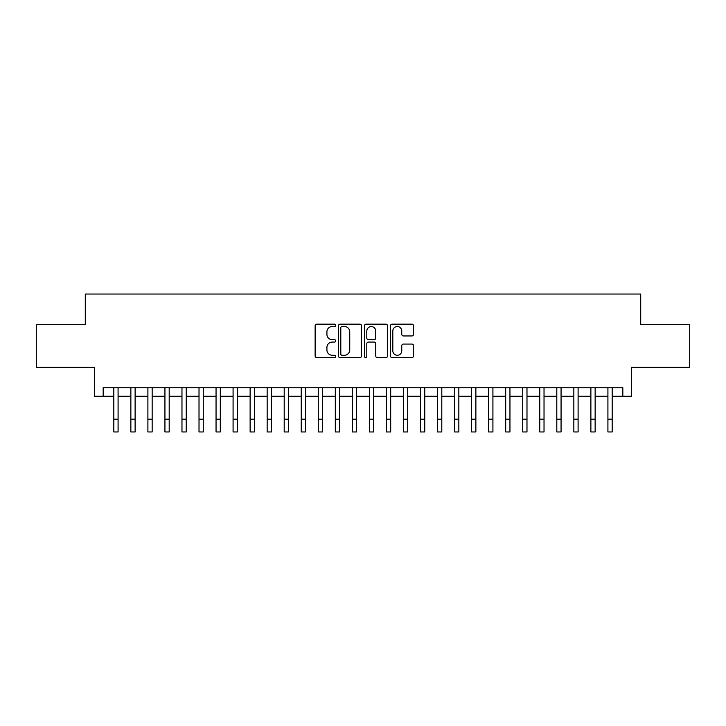 <?xml version="1.0" encoding="UTF-8"?>
<svg xmlns="http://www.w3.org/2000/svg" width="726" height="726" viewBox="0 0 726 726"><rect width="100%" height="100%" fill="white"/><g stroke="black" fill="none" stroke-linecap="round" stroke-linejoin="round"><path stroke-width="1.09" d="M335.739 325.339A1.171 1.171 0 0 0 334.568 324.168L316.799 324.168A1.67 1.67 0 0 0 315.129 325.838L315.129 355.949A1.67 1.67 0 0 0 316.799 357.619L334.568 357.619A1.171 1.171 0 0 0 335.739 356.448A1.171 1.171 0 0 0 334.568 355.277L332.272 355.277A5.354 5.354 0 0 1 326.918 349.923L326.918 347.418A5.354 5.354 0 0 1 332.272 342.064L334.568 342.064A1.171 1.171 0 0 0 335.739 340.893A1.171 1.171 0 0 0 334.568 339.723L332.272 339.723A5.354 5.354 0 0 1 326.918 334.368L326.918 331.864A5.354 5.354 0 0 1 332.272 326.509L334.568 326.509A1.171 1.171 0 0 0 335.739 325.339M411.878 335.957A1.67 1.67 0 0 0 413.548 334.287L413.548 325.838A1.67 1.67 0 0 0 411.878 324.168L392.14 324.168A1.67 1.67 0 0 0 390.47 325.838L390.47 355.949A1.67 1.67 0 0 0 392.14 357.619L411.878 357.619A1.67 1.67 0 0 0 413.548 355.949L413.548 345.739A1.67 1.67 0 0 0 411.878 344.07L403.429 344.07A1.67 1.67 0 0 0 401.759 345.739L401.759 350.803A4.474 4.474 0 0 1 397.285 355.277A4.474 4.474 0 0 1 392.811 350.803L392.811 330.983A4.474 4.474 0 0 1 397.285 326.509A4.474 4.474 0 0 1 401.759 330.983L401.759 334.287A1.67 1.67 0 0 0 403.429 335.957L411.878 335.957M103.174 396.269L103.174 387.748L622.826 387.748L622.826 396.269L631.348 396.269L631.348 367.302L689.7 367.302L689.7 324.704L640.713 324.704L640.713 294.039L85.287 294.039L85.287 324.704L36.3 324.704L36.3 367.302L94.652 367.302L94.652 396.269L113.819 396.269M361.539 325.838A1.67 1.67 0 0 0 359.86 324.168L340.131 324.168A1.67 1.67 0 0 0 338.461 325.838L338.461 355.949A1.67 1.67 0 0 0 340.131 357.619L359.86 357.619A1.67 1.67 0 0 0 361.539 355.949L361.539 325.838M366.14 324.168L385.869 324.168A1.67 1.67 0 0 1 387.539 325.838L387.539 355.949A1.67 1.67 0 0 1 385.869 357.619L377.42 357.619A1.67 1.67 0 0 1 375.75 355.949L375.75 343.734A1.67 1.67 0 0 0 374.081 342.064L368.481 342.064A1.67 1.67 0 0 0 366.802 343.734L366.802 356.448A1.171 1.171 0 0 1 365.632 357.619A1.171 1.171 0 0 1 364.461 356.448L364.461 325.838A1.67 1.67 0 0 1 366.14 324.168M118.084 396.269L130.861 396.269M135.118 396.269L147.895 396.269M152.161 396.269L164.938 396.269M169.194 396.269L181.972 396.269M186.237 396.269L199.015 396.269M203.271 396.269L216.049 396.269M220.305 396.269L233.082 396.269M237.348 396.269L250.125 396.269M254.381 396.269L267.159 396.269M271.424 396.269L284.202 396.269M288.458 396.269L301.236 396.269M305.501 396.269L318.278 396.269M322.535 396.269L335.312 396.269M339.577 396.269L352.355 396.269M356.611 396.269L369.389 396.269M373.645 396.269L386.423 396.269M390.688 396.269L403.465 396.269M407.722 396.269L420.499 396.269M424.764 396.269L437.542 396.269M441.798 396.269L454.576 396.269M458.841 396.269L471.619 396.269M475.875 396.269L488.652 396.269M492.918 396.269L505.695 396.269M509.951 396.269L522.729 396.269M526.985 396.269L539.763 396.269M544.028 396.269L556.806 396.269M561.062 396.269L573.839 396.269M578.105 396.269L590.882 396.269M595.138 396.269L607.916 396.269M612.181 396.269L622.826 396.269M341.973 326.509A1.171 1.171 0 0 0 340.803 327.68L340.803 354.106A1.171 1.171 0 0 0 341.973 355.277L344.396 355.277A5.354 5.354 0 0 0 349.75 349.923L349.75 331.864A5.354 5.354 0 0 0 344.396 326.509L341.973 326.509M375.75 331.065A4.474 4.474 0 0 0 371.276 326.591A4.474 4.474 0 0 0 366.802 331.065L366.802 338.053A1.67 1.67 0 0 0 368.481 339.723L374.081 339.723A1.67 1.67 0 0 0 375.75 338.053L375.75 331.065M113.819 419.183L118.084 419.183L118.084 431.961L113.819 431.961L113.819 387.748M118.084 419.183L118.084 387.748M130.861 419.183L135.118 419.183L135.118 431.961L130.861 431.961L130.861 387.748M135.118 419.183L135.118 387.748M147.895 419.183L152.161 419.183L152.161 431.961L147.895 431.961L147.895 387.748M152.161 419.183L152.161 387.748M164.938 419.183L169.194 419.183L169.194 431.961L164.938 431.961L164.938 387.748M169.194 419.183L169.194 387.748M181.972 419.183L186.237 419.183L186.237 431.961L181.972 431.961L181.972 387.748M186.237 419.183L186.237 387.748M199.015 419.183L203.271 419.183L203.271 431.961L199.015 431.961L199.015 387.748M203.271 419.183L203.271 387.748M216.049 419.183L220.305 419.183L220.305 431.961L216.049 431.961L216.049 387.748M220.305 419.183L220.305 387.748M233.082 419.183L237.348 419.183L237.348 431.961L233.082 431.961L233.082 387.748M237.348 419.183L237.348 387.748M250.125 419.183L254.381 419.183L254.381 431.961L250.125 431.961L250.125 387.748M254.381 419.183L254.381 387.748M267.159 419.183L271.424 419.183L271.424 431.961L267.159 431.961L267.159 387.748M271.424 419.183L271.424 387.748M284.202 419.183L288.458 419.183L288.458 431.961L284.202 431.961L284.202 387.748M288.458 419.183L288.458 387.748M301.236 419.183L305.501 419.183L305.501 431.961L301.236 431.961L301.236 387.748M305.501 419.183L305.501 387.748M318.278 419.183L322.535 419.183L322.535 431.961L318.278 431.961L318.278 387.748M322.535 419.183L322.535 387.748M335.312 419.183L339.577 419.183L339.577 431.961L335.312 431.961L335.312 387.748M339.577 419.183L339.577 387.748M352.355 419.183L356.611 419.183L356.611 431.961L352.355 431.961L352.355 387.748M356.611 419.183L356.611 387.748M369.389 419.183L373.645 419.183L373.645 431.961L369.389 431.961L369.389 387.748M373.645 419.183L373.645 387.748M386.423 419.183L390.688 419.183L390.688 431.961L386.423 431.961L386.423 387.748M390.688 419.183L390.688 387.748M403.465 419.183L407.722 419.183L407.722 431.961L403.465 431.961L403.465 387.748M407.722 419.183L407.722 387.748M420.499 419.183L424.764 419.183L424.764 431.961L420.499 431.961L420.499 387.748M424.764 419.183L424.764 387.748M437.542 419.183L441.798 419.183L441.798 431.961L437.542 431.961L437.542 387.748M441.798 419.183L441.798 387.748M454.576 419.183L458.841 419.183L458.841 431.961L454.576 431.961L454.576 387.748M458.841 419.183L458.841 387.748M471.619 419.183L475.875 419.183L475.875 431.961L471.619 431.961L471.619 387.748M475.875 419.183L475.875 387.748M488.652 419.183L492.918 419.183L492.918 431.961L488.652 431.961L488.652 387.748M492.918 419.183L492.918 387.748M505.695 419.183L509.951 419.183L509.951 431.961L505.695 431.961L505.695 387.748M509.951 419.183L509.951 387.748M522.729 419.183L526.985 419.183L526.985 431.961L522.729 431.961L522.729 387.748M526.985 419.183L526.985 387.748M539.763 419.183L544.028 419.183L544.028 431.961L539.763 431.961L539.763 387.748M544.028 419.183L544.028 387.748M556.806 419.183L561.062 419.183L561.062 431.961L556.806 431.961L556.806 387.748M561.062 419.183L561.062 387.748M573.839 419.183L578.105 419.183L578.105 431.961L573.839 431.961L573.839 387.748M578.105 419.183L578.105 387.748M590.882 419.183L595.138 419.183L595.138 431.961L590.882 431.961L590.882 387.748M595.138 419.183L595.138 387.748M607.916 419.183L612.181 419.183L612.181 431.961L607.916 431.961L607.916 387.748M612.181 419.183L612.181 387.748"/></g></svg>
